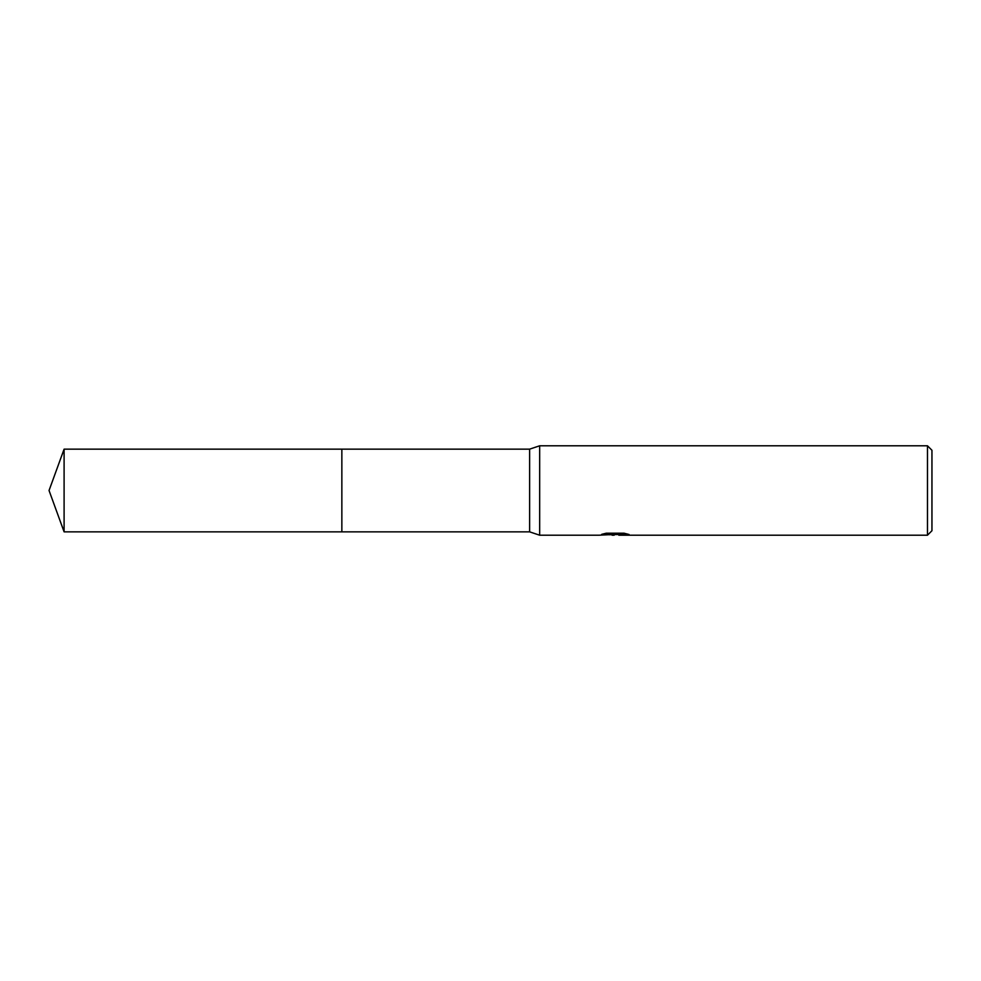<?xml version="1.0" encoding="UTF-8"?>
<svg xmlns="http://www.w3.org/2000/svg" width="981" height="981" viewBox="0 0 981 981"><rect width="100%" height="100%" fill="white"/><g stroke="black" fill="none" stroke-linecap="round" stroke-linejoin="round"><path stroke-width="1.47" d="M606.197 533.21L615.97 533.21L615.97 534.351L598.974 535.209L539.673 535.209L529.617 531.849L341.854 531.849L341.854 449.151L529.617 449.151L539.673 445.791L927.474 445.791L931.95 450.267L931.95 530.733L927.474 535.209L618.913 535.209L618.741 534.056L624.272 533.247M529.617 531.849L529.617 449.151M539.673 535.209L539.673 445.791M618.741 534.498L608.98 534.768M614.18 535.197L612.07 535.209M927.474 535.209L927.474 445.791M615.97 534.351L601.672 534.351L606.332 533.186L623.965 533.186L629.079 534.498L618.741 535.172M64.096 531.849L64.096 449.151L341.854 449.151L341.854 531.849L64.096 531.849L49.05 490.5L64.096 449.151M615.97 534.081L618.741 534.081"/></g></svg>
